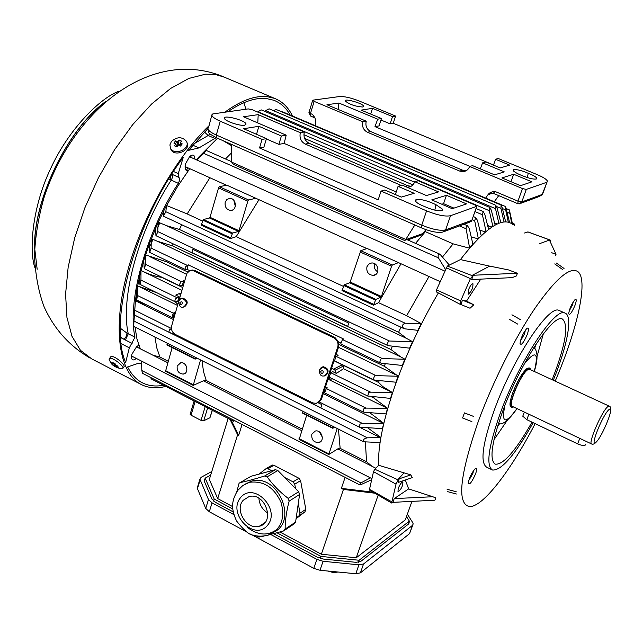 <?xml version="1.0" encoding="UTF-8"?>
<svg xmlns="http://www.w3.org/2000/svg" width="643" height="643" viewBox="0 0 643 643"><rect width="100%" height="100%" fill="white"/><g stroke="black" fill="none" stroke-linecap="round" stroke-linejoin="round"><path stroke-width="0.96" d="M186.229 170.339L188.077 167.903M169.76 328.943L168.868 332.045L169.76 328.943L171.689 329.899M318.116 402.751L321.902 404.64L320.857 407.807L168.868 332.045M340.533 342.84L338.748 341.98L334.899 337.462L194.917 270.518L192.281 269.988L190.617 270.406M188.278 264.836L186.984 269.304L185.457 269.562L185.088 268.653L185.747 266.604L188.278 264.836L343.515 338.965L342.454 339.528L340.71 343.957L380.431 362.99M189.773 270.639L186.984 269.304M324.458 391.667L323.992 391.434L325.462 386.965L327.4 387.922L326.322 388.549L324.586 392.897L363.311 412.026M325.462 386.965L328.846 376.669M329.714 374.025L334.215 360.321M328.38 378.092L330.494 379.129L332.736 378.936M334.055 360.803L342.631 364.999L343.41 366.052L343.458 368.712L336.377 373.414L332.761 371.646L330.815 372.755L329.071 377.136L368.19 396.281M336.377 373.414L335.019 370.247L331.708 367.949M335.091 357.661L336.168 354.381L338.13 355.33L336.193 356.399L334.448 360.811L373.937 379.941M183.665 280.806L182.339 285.388L179.839 285.918L179.606 284.238L180.916 281.988L183.665 280.806L184.549 281.232M183.231 285.814L182.339 285.388M180.723 294.478L178.778 293.795L175.74 295.105L179.067 296.728L177.749 301.278L175.234 301.856L174.912 300.594L175.78 298.569L179.067 296.728M175.386 301.897L177.862 304.38M204.964 478.818L204.305 481.261L211.981 499.105L215.574 502.408L233.24 511.916M408.747 523.828L409.165 522.671L408.498 524.053L360.667 561.492L356.045 562.328L323.469 559.072L317.272 557.143L273.797 533.746M328.219 571.072L333.821 572.64L337.969 572.013M412.774 525.098L409.535 533.666L412.541 525.315L363.536 563.991L358.923 564.835L323.083 561.275L316.862 559.346L270.807 534.518M363.536 563.991L360.418 572.865L409.535 533.666M360.418 572.865L355.796 573.733L320.005 570.277L313.8 568.348L316.862 559.346M233.915 514.641L212.069 502.866L209.305 511.74L246.848 532.074M250.529 534.068L313.8 568.348M209.305 511.74L205.736 508.412L197.449 488.672L197.634 486.679M212.069 502.866L208.477 499.555L199.925 479.188L201.106 477.323L211.796 471.488M407.365 514.159L412.71 522.582L413.192 523.932L412.541 525.315M409.165 522.671L409.028 522.036M236.801 491.734L239.083 483.223L250.987 476.278L275.397 469.695L277.856 470.515L298.657 491.742L299.598 494.467L296.19 517.969L299.188 515.654L300.008 513.178L298.272 503.622M271.153 465.677L272.278 465.026L273.934 465.267L298.907 478.255L300.594 480.578L305.811 509.352L304.991 511.804L296.085 518.7M295.531 488.551L294.743 484.203L293.047 481.856L284.712 477.508M271.667 470.7L267.93 468.747L266.266 468.506L258.984 474.124M230.049 419.421L237.605 434.732L217.696 498.582L209.337 479.461L228.161 418.448M231.118 419.967L238.69 435.295L237.605 434.732M371.582 479.774L361.776 484.243L359.469 484.734L360.916 482.901L370.408 477.878M141.581 361.117L141.83 370.545L360.916 482.901M141.83 370.545L142.481 373.302L359.469 484.734M378.156 495.134L356.262 557.762L321.347 554.234L343.434 489.436L341.369 488.367L373.093 492.176M343.434 489.436L374.837 493.197M356.262 557.762L405.331 519.841L411.946 501.379M345.114 477.363L341.369 488.367M242.073 424.444L238.69 435.295M217.696 498.582L232.662 506.62M279.978 532.026L321.347 554.234M296.19 517.969L295.595 522.092L294.076 523.941L284.728 530.194M240.024 482.604C246.767 481.229 254.958 479.027 264.603 476.013L267.142 476.833C272.777 484.798 279.785 491.975 288.177 498.365L289.125 501.13C286.456 511.362 285.122 520.677 285.122 529.085L283.515 530.973L267.102 535.41M264.128 536.053L258.791 537.066L255.713 535.764M247.676 527.582C258.414 535.667 268.38 536.109 277.575 528.916M249.685 482.218L249.283 482.363M274.4 531.93C298.199 520.018 277.294 473.344 251.662 481.068L244.372 484.5M243.175 500.302L249.018 496.605C265.109 491.799 275.799 522.566 259.322 526.239C246.936 530.371 234.261 509.947 243.175 500.302M258.904 498.277C259.41 504.715 262.384 509.626 267.818 513.018M150.631 245.296L152.857 239.349M157.093 228.972L159.802 222.856M150.502 245.24L152.729 239.292M204.249 481.133L205.165 478.159L210.671 475.129M205.165 478.159L214.199 499.032L213.572 501.066M320.278 558.405L320.953 556.42L359.124 560.254L358.4 562.32M214.199 499.032L232.806 509.031M261.822 524.632L262.328 524.905M277.101 532.846L320.953 556.42M408.233 524.262L409.366 521.103L406.505 516.57M359.124 560.254L409.366 521.103M150.575 377.457L151.338 378.976L233.626 421.253M233.457 420.024L233.65 421.269L234.687 420.651M190.215 414.02L191.043 415.209L201.042 420.385L203.751 420.747L209.948 417.757L212.367 410.33M319.37 431.927L322.368 437.208M311.823 434.218L315.279 431.027C321.781 429.355 325.342 441.42 318.687 442.593C313.607 442.4 311.325 439.611 311.823 434.218M152.825 355.145L159.954 357.066L156.804 347.984L154.939 337.045M140.287 348.787L136.935 338.917L135.022 327.046M367.362 437.835L380.817 437.586L380.069 442.561L363.681 441.781C362.773 439.868 364.002 438.55 367.362 437.835L133.945 321.058L133.712 326.387L363.625 441.757M380.351 437.634L134.451 315.038L133.945 321.058M134.572 312.602L135.384 300.739L134.491 315.03M362.306 423.391L383.638 423.399L382.489 428.664L359.324 427.121L359.959 424.147L362.306 423.391L319.386 402.044M134.483 315.03L359.284 427.097L359.959 424.147M135.384 300.651L136.646 292.043M135.504 300.586L146.282 304.798M136.654 298.207L136.646 291.319L137.586 285.902L137.425 295.475L136.702 300.048M172.027 317.337L173.24 313.125L174.478 312.619L173.216 316.991L172.027 317.337M171.609 317.312L136.67 300.008M137.586 285.902L156.177 292.533M174.478 312.619L175.354 313.053M137.706 285.854L139.635 276.635M139.869 283.434L139.619 276.225L140.994 270.623L140.946 280.099L140.005 284.552M175.201 301.84L139.901 284.327M140.994 270.623L142.424 271.153C148.806 274.312 155.252 276.394 161.771 277.382L161.819 277.189M141.114 270.582L143.783 260.962M145.39 265.262L144.233 268.67L143.767 260.656L145.559 254.901L145.39 265.262M145.559 254.901L166.497 261.797L166.883 260.664M145.68 254.861L149.096 244.927M151.298 238.778L151.121 248.11L149.795 252.193L149.08 244.678L155.59 228.546M151.418 238.738L157.27 241.221L172.364 245.819L173.152 243.858M192.763 249.315L348.755 323.059L347.67 326.347L191.831 252.53L192.763 249.315L191.831 252.53M157.704 232.091L155.952 235.708L155.574 228.321L158.25 222.293L157.704 232.091M386.949 344.672L388.485 341.152L389.433 340.999L412.493 341.73L409.599 348.16L387.986 345.637L386.949 344.672L388.485 341.152M158.25 222.293L163.346 211.844M158.371 222.261L166.505 225.661L179.413 229.479L181.68 224.712M404.688 328.814L403.949 328.613C401.642 326.331 402.044 324.538 405.146 323.212L421.165 323.67L417.87 330.333L404.688 328.814M165.838 211.724L163.418 216.185L163.33 211.668L166.513 205.487L165.838 211.724L405.146 323.212M374.564 263.662L374.483 263.895C373.679 267.311 374.756 269.964 377.706 271.836M366.944 266.749L368.712 264.136L371.55 263.003C378.759 262.159 380.495 275.091 373.221 275.397C368.335 274.802 366.245 271.917 366.944 266.749M360.795 250.714L350.146 282.036L349.655 282.767L344.383 284.825L342.004 290.58L373.446 305.208L375.858 299.405L380.945 297.227L381.436 296.487L391.563 266.218L392.375 264.996L398.483 262.617L367.129 248.479L360.795 250.714L392.375 264.996M166.513 205.487L187.169 213.918L209.891 177.741M187.169 213.918L202.674 221.112M166.641 205.455L177.741 186.221L189.749 168.659M445.454 269.385L438.438 257.867C437.69 255.448 438.213 254.242 440.005 254.25L449.344 265.085M196.493 159.858L199.531 156.249L206.274 150.438L203.759 153.38L438.438 257.867M203.759 153.38L196.758 159.978M231.649 145.72L223.113 140.696M200.086 155.775L217.511 138.237M225.476 158.966L231.673 152.68M472.718 244.485L469.607 247.973L466.046 228.426L466.505 225.966L467.493 225.749L469.286 228.578L472.918 244.26M478.32 238.529L474.679 220.71L475.756 217.599L477.46 220.38L481.221 235.692M486.036 231.424L482.395 214.754L483.19 211.571L484.774 214.296L488.527 229.077M492.868 226.416L489.299 210.687L489.837 207.448L491.3 210.165L495.126 225.09M489.837 207.448L261.251 109.889L257.931 111.745L489.299 210.687M498.864 223.314L495.488 208.645L495.785 205.294L497.079 207.874L500.809 222.631M269.128 108.828L265.607 110.604L495.488 208.645M265.607 110.604L264.675 111.352M504.024 221.948L500.953 208.396L501.05 205.053L502.183 207.552L505.655 221.851M501.05 205.053L276.225 109.503L273.371 110.628M508.324 222.156L505.663 209.931L505.583 206.548L509.61 222.55M282.735 111.866L281.859 111.898M511.675 223.635L509.352 209.891L512.567 224.319M514.609 225.822L514.32 224.037L512.342 223.193M512.704 224.439L514.521 225.211M497.127 224.061L494.692 223.402M491.959 227.003L487.707 225.846M485.537 231.842L479.903 230.307M478.054 238.794L471.223 236.954M442.545 256.951L453.114 243.858L425.377 231.649L415.539 243.384M407.799 239.943L422.258 234.639L422.732 233.883M426.068 229.688L425.377 231.649M469.503 248.174L453.114 243.858M400.911 263.919L378.534 302.668L406.649 315.705L428.961 276.57M258.872 199.844L236.222 236.664L343.595 286.465M233.827 200.327L235.33 206.371M225.203 202.135L226.931 199.443L229.76 198.39C236.463 197.988 237.468 210.566 230.733 210.438C226.44 209.69 224.6 206.925 225.203 202.135M230.371 238.666L232.629 233.055L238.521 231.408L239.027 230.716L247.836 201.146L248.68 199.989L255.785 198.253L226.698 185.128L219.4 186.743L218.548 187.877L209.996 217.31L209.489 217.993L203.445 219.528L201.211 225.106L230.371 238.666L236.222 236.664M366.88 248.568L255.785 198.253M440.125 281.61L398.483 262.617M378.534 302.668L373.446 305.208M421.165 323.67L417.87 330.333M406.649 315.705L421.261 323.622M179.413 229.479L398.596 332.278L400.975 327.223M398.596 332.278L406.641 338.443L412.581 341.682L409.599 348.16M172.364 245.819L390.976 349.527L392.375 346.239M390.976 349.527L400.597 356.825L404.921 359.212L402.373 365.457L381.243 363.223L379.659 362.322L381.058 358.81L382.296 358.569L404.833 359.26L402.293 365.489M379.659 362.322L381.058 358.81M339.11 344.576L384.321 366.253L385.302 363.665M384.321 366.253L398.218 376.187L396.008 382.223L374.668 380.126L373.253 379.434L374.491 375.986L376.018 375.633L398.138 376.243L395.927 382.264M374.668 380.126L373.261 379.442L374.491 375.986M342.631 364.999L378.59 382.424L382.681 386.491L392.439 392.576L390.486 398.419L367.716 395.975L368.777 392.64L370.585 392.158L392.359 392.624L390.486 398.419M367.716 395.975L368.777 392.64M363.054 411.882L363.922 408.715L366.004 408.104L387.6 408.313L385.993 413.915L364.075 412.211L363.054 411.882L363.922 408.715M371.124 396.667L373.792 397.977L387.6 408.313M387.512 408.369L385.993 413.915M373.792 397.977L374.089 396.94M378.59 382.424L379.209 380.584M174.092 317.425L173.216 316.991M369.532 412.645L369.998 412.677M383.638 423.399L382.489 428.664M369.958 412.854L383.734 423.319M367.635 427.772L380.889 437.481M338.451 429.122L340.147 448.348L366.542 461.722L365.393 442.006M186.02 365.69L186.767 367.491M177.187 366.012L180.739 362.748C186.904 361.607 189.492 373.454 183.223 374.089C178.754 373.671 176.745 370.971 177.187 366.012M202.039 360.675L203.493 371.541L206.234 380.511L302.138 429.098M206.234 380.511L205.262 380.206L203.638 380.913M172.139 347.598L165.54 371.292L193.221 385.398L203.413 380.801M197.28 358.288L195.11 359.132L195.456 357.371M193.221 385.398L200.536 359.919M167.341 343.266L167.019 345.026L195.038 359.027M302.982 411.327L302.548 413.103L332.728 428.19M334.681 427.233L332.777 428.286L333.227 426.502M306.687 415.177L299.212 439.306M337.76 448.918L328.79 454.505L337.254 428.519M340.147 448.348L339.359 448.147L337.937 449.007M366.542 461.722L372.072 466.32M318.317 402.622L321.436 399.207L323.992 391.434M184.565 306.767C188.552 303.271 187.989 300.394 182.877 298.143L181.664 298.497M325.816 375.424C329.529 371.365 328.653 368.455 323.172 366.703L321.669 367.314M178.577 301.889L171.649 325.888C170.942 329.61 172.155 332.455 175.306 334.432L312.667 402.872L316.324 403.442L320.423 399.745L337.776 346.931C338.644 343.008 337.35 340.01 333.894 337.921L193.768 270.88L189.822 270.615L186.896 273.379L178.867 300.9M336.168 354.381L338.773 346.456L338.748 341.98M411.046 186.333L407.686 185.69L309.195 143.317C304.87 140.897 303.247 137.128 304.316 132L252.498 109.84L248.238 108.9L212.753 113.932L211.941 114.719L208.477 127.844M476.616 206.652L471.866 220.268L445.631 229.897L450.51 215.718L476.833 206.299L474.807 204.94L418.247 180.739L414.751 181.712C413.393 185.232 410.941 187.105 407.397 187.338L407.332 187.338M405.235 240.209L421.334 234.414L423.263 233.393L425.827 229.599M452.206 208.71L466.505 203.887L446.435 195.287L431.75 199.893L452.206 208.71M441.829 204.233L443.574 203.67L446.435 195.287M441.845 210.607L442.681 209.305L435.946 204.683C427.925 200.809 421.294 199.065 416.061 199.443L415.241 200.97C416.6 202.786 419.646 204.611 424.38 206.451C431.742 209.779 437.561 211.161 441.845 210.607M244.605 125.232L246.036 123.954C245.128 120.153 222.566 114.39 224.463 118.457C224.994 121.173 239.952 126.205 244.605 125.232M404.021 240.128L404.568 240.45L405.588 239.751L414.839 224.962M405.757 239.469L231.705 162.149L233.313 164.327L404.351 240.386M234.084 164.568L233.313 164.327M401.296 185.457L305.24 144.064C300.9 141.637 299.268 137.851 300.337 132.699L258.197 114.647L243.472 116.769L286.199 135.167L281.393 136.011L258.896 126.301L243.617 128.721L266.443 138.623L263.903 147.143L259.523 147.954L378.18 199.82L381.034 191.084L384.892 190.015L401.256 197.112L414.18 193.294L398.073 186.349L395.365 194.556M304.316 132L300.337 132.699M257.779 122.926L258.197 114.647M398.073 186.349L402.309 185.176L426.438 195.568L438.51 191.895L414.751 181.712M256.525 134.315L258.896 126.301M281.393 136.011L278.877 144.378L266.347 138.944M286.199 135.167L284.118 143.413L396.225 191.96M284.118 143.413L278.877 144.378M266.443 138.623L262.071 139.386L259.523 147.954M381.034 191.084L426.574 210.872L421.744 225.163L216.305 135.022L220.26 121.214C215.453 119.084 212.688 117.195 211.973 115.555M220.26 121.214L262.071 139.386M450.51 215.718C445.197 216.763 437.224 215.148 426.574 210.872M231.705 162.149L231.649 144.45M443.574 203.67L453.926 208.131M513.661 174.245L531.906 181.832L520.509 185.682L501.942 177.918L513.661 174.245L511.016 181.712M536.262 179.003C533.73 179.405 529.615 178.513 523.932 176.311C518.475 174.309 514.906 172.412 513.227 170.612L513.717 169.648C517.036 169.334 521.867 170.54 528.216 173.272C532.878 175.041 535.732 176.68 536.776 178.191L536.262 179.003M546.622 182.331L526.287 189.396L521.786 201.95L542.226 194.443L547.402 181.053C546.51 179.276 543.126 177.138 537.251 174.647L498.237 158.508L495.536 159.263L509.69 165.122L500.214 167.919L485.859 161.948L482.612 162.856L504.321 171.89L494.604 174.848L472.581 165.645L469.631 166.465C468.345 169.696 466.046 171.432 462.735 171.665L459.705 171.078L367.402 132.233C363.343 130.007 361.84 126.526 362.877 121.776L314.162 101.385L310.448 113.53L312.594 114.438L314.949 117.806L315.761 121.342L315.496 125.787M465.998 170.805L462.687 170.234L370.746 131.59C366.711 129.38 365.208 125.915 366.245 121.181L326.941 104.753L338.909 103.033L377.706 119.18L374.99 126.639L379.057 125.891L381.428 118.529L361.197 110.122L372.522 108.329L370.689 114.068M495.536 159.263L493.486 165.122M480.305 168.868L482.612 162.856M380.945 120.016L390.148 123.842L393.251 123.271L493.543 164.962M374.99 126.639L469.937 166.376M517.953 203.654L517.953 201.138L522.446 188.568L526.287 189.396M522.446 188.568L469.631 166.465M338.234 109.471L338.909 103.033M377.706 119.18L381.428 118.529M372.522 108.329L392.495 116.6L390.148 123.842M392.495 116.6L395.59 116.053L393.251 123.271M314.162 101.385L312.651 100.412L312.972 100.139L339.641 96.53C344.439 96.313 350.982 97.816 359.268 101.031L395.59 116.053M362.724 107.019C355.306 106.457 349.487 104.447 345.243 100.991C343.764 97.905 362.982 103.362 363.625 106.199L362.724 107.019M362.877 121.776L366.245 121.181M485.682 198.092L488.206 194.403C489.717 192.522 492.016 191.558 495.118 191.501L493.277 193.31L517.719 203.654L519.255 203.879L521.786 201.95L517.953 201.138L495.118 191.501M494.306 201.757L498.727 195.617M314.652 117.685L312.594 114.438M136.911 346.296L138.253 347.767M133.455 356.969L131.461 356.736L131.887 354.293L136.75 346.424L138.856 345.307M136.332 358.44C133.238 360.884 131.614 360.321 131.461 356.728M115.33 364.637L114.575 366.309L113.835 365.425L115.057 363.777M113.835 365.425L112.091 364.155L112.75 363.777M112.091 364.155L111.44 362.773L113.184 364.042L112.838 362.62L115.169 363.825L115.523 365.248L117.669 365.988L118.312 367.362L116.166 366.631L116.905 367.507L114.575 366.309M113.827 363.182L113.184 364.042M116.817 365.746L116.166 366.631M109.607 360.602L109.085 359.252L109.559 358.424C112.477 356.761 125.996 367.499 122.443 368.648L120.964 368.672C115.418 367.466 111.858 365.2 110.274 361.872L109.085 359.252M110.291 357.436L110.805 356.736C114.02 354.671 127.073 366.028 123.609 367.049L122.909 368.005M179.084 140.005L178.465 144.353L177.597 141.621L179.084 140.005L181.575 141.114L180.088 142.73L182.242 143.871L180.546 146.065L178.392 144.924L177.042 146.974L174.55 145.865L175.901 143.815L176.576 146.765M175.901 143.815L173.899 143.1L174.711 141.958L175.595 140.913L177.597 141.621M178.465 144.353L175.595 140.913M178.135 144.209L176.632 146.098M180.812 145.021L178.682 144.072M180.088 142.73L180.996 145.479M171.359 141.548C176.962 136.637 181.969 136.525 186.39 141.211C191.027 148.782 174.502 156.217 170.548 148.308L169.897 144.956L171.359 141.548M186.984 142.947C190.923 150.253 174.832 157.431 170.974 149.618L170.371 147.962M188.423 170.451C186.301 171.151 185.184 170.001 185.088 166.995L185.602 163.676L189.621 156.587C192.964 153.926 194.708 154.77 194.861 159.126M189.99 156.241L190.714 156.329L191.735 157.728M187.354 167.582L185.723 167.791L185.088 167.26M216.193 137.65L198.968 147.922L188.632 150.309L208.051 128.407M129.331 347.815L125.658 362.451C107.775 322.987 134.869 221.393 183.263 157.39L178.248 173.618L178.842 177.388C180.032 178.441 179.839 180.418 178.28 183.319C145.559 233.602 127.041 301.704 134.982 337.173L129.331 347.815L121.165 343.659M132.096 343.41L123.922 339.247L126.309 336.41L126.984 333.106L134.982 337.173M120.305 331.539L120.892 328.645L126.984 333.106M178.28 183.319L168.771 178.963M171.191 175.097L169.897 179.485M204.466 132.024L208.187 135.496L193.881 143.831M163.563 385.253C156.032 386.684 149.232 386.001 143.164 383.204C136.758 380.19 131.574 374.765 127.619 366.928L137.795 363.488L141.645 363.424M228.024 111.633C239.003 104.126 249.066 99.802 258.213 98.668L266.459 98.548L273.878 100.276C280.669 102.92 286.111 107.839 290.194 115.041M292.509 116.021C288.257 107.277 282.269 101.393 274.545 98.371L267.07 96.627L258.775 96.739C248.632 97.969 237.404 103.073 225.09 112.035M209.096 125.674C174.068 159.351 139.587 221.851 125.948 277.511C112.26 333.251 120.249 374.925 142.135 384.956C149.096 388.147 156.98 388.629 165.773 386.395M120.265 328.018L120.892 328.645L120.289 325.559M525.21 436.388L520.87 443.212M573.379 301.639L572.447 304.991L569.087 311.172M574.955 305.449C571.731 312.82 569.642 315.576 568.685 313.712C569.505 308.608 571.587 303.938 574.93 299.718C576.667 298.593 576.667 300.498 574.955 305.449M525.419 330.1L524.471 334.014L520.332 341.224M527.252 334.497C523.563 342.888 521.151 345.87 520.026 343.442C520.878 337.953 523.129 332.978 526.786 328.509C528.908 327.078 529.068 329.071 527.252 334.497M473.642 470.459L472.846 473.513L468.586 480.9M475.579 473.867C471.817 482.298 469.35 485.425 468.176 483.255C469.173 477.886 471.488 473.063 475.129 468.779C477.002 467.533 477.146 469.229 475.579 473.867M491.959 469.776L486.703 467.188C479.911 462.823 482.459 443.75 494.346 409.977C512.873 358.601 549.13 304.067 559.113 310.465L559.651 310.706M535.153 423.641C511.113 470.097 483.247 506.732 469.808 506.588C456.675 504.401 459.528 475.949 478.376 421.213C492.779 381.942 515.196 337.366 535.257 307.852C556.267 277.977 570.59 265.993 578.226 271.917C588.393 281.015 577.213 329.746 555.198 381.138M533.16 422.692C515.043 454.914 501.476 470.692 492.458 470.025C485.786 465.717 488.431 446.668 500.399 412.862C519.03 361.446 555.166 306.751 564.972 313.069C573.122 315.617 567.439 345.685 553.301 380.262M531.994 422.138C515.614 450.888 503.389 464.905 495.319 464.174C489.146 460.163 491.606 442.505 502.697 411.215C519.914 363.761 553.285 313.205 562.384 319.024C569.023 324.691 565.615 344.929 552.16 379.732M529.149 367.892L527.172 368.326C522.462 372.361 517.703 380.375 512.897 392.367C509.867 400.878 509.216 405.733 510.952 406.923L511.788 407.316M468.45 289.953L468.192 294.269C471.592 291.416 473.168 287.887 472.926 283.676C471.584 283.78 470.097 285.878 468.45 289.953M480.739 279.126L466.496 301.117L462.526 300.193L460.806 304.477L460.139 304.316L460.669 300.916L470.419 278.628L473.28 275.276L472.468 275.317M460.083 304.276L436.243 291.85L436.517 289.872L447.351 266.073L460.428 259.587L489.62 266.13M472.388 275.252L489.677 266.098L508.597 269.939L517.334 273.259L472.476 275.284M473.28 275.276L471.657 279.56L512.238 277.623L516.57 275.863L517.334 273.259M462.526 300.193L473.827 304.79L470.033 308.23L460.621 304.436M466.496 301.117L473.827 304.79M398.202 488.519L397.977 491.943C401.24 489.315 402.88 485.979 402.896 481.945C401.497 482.146 399.938 484.34 398.202 488.519M405.323 480L408.643 488.905L394.183 498.622L392.977 502.328L391.651 503.027L396.008 484.147L398.21 479.919L374.797 469.237L378.639 465.283L410.781 474.864L398.298 479.139L404.101 472.87M391.651 503.027L369.363 489.998L373.511 471.681L374.797 469.237M410.781 474.864L412.276 477.612L398.138 482.475L399.215 478.85L398.25 479.115M399.215 478.85L398.21 479.919M394.183 498.622L432.771 496.734L435.85 497.939L434.853 500.206L392.937 502.352M408.643 488.905L432.771 496.734M549.572 240.345L550.32 240.104L550.271 241.856M524.519 233.007L527.967 231.954M551.718 252.715L556.018 254.306L549.452 240.08L539.34 243.745M555.616 255.536L556.018 254.306M378.639 465.283C377.795 447.054 382.939 421.478 394.063 388.549C405.653 355.362 420.418 323.501 438.349 292.951M460.428 259.587C485.103 227.903 502.553 216.201 512.76 224.479M471.882 421.599L462.59 417.99L464.447 412.894L473.746 416.495M513.604 406.987L511.916 407.381C506.732 406.706 520.943 372.827 528.144 368.777L529.977 368.278L530.893 369.886M529.663 369.315L527.782 369.733C520.943 373.599 507.448 405.765 512.375 406.4L591.56 443.951M585.797 444.241L585.508 444.98C583.997 445.848 581.376 445.47 577.655 443.863L526.81 419.67L522.767 416.198L523.08 415.378M200.118 479.959L197.449 488.672M205.736 508.412L208.477 499.555M323.083 561.275L320.005 570.277M355.796 573.733L358.923 564.835M300.008 513.178L305.811 509.352M304.991 511.804L299.188 515.654M300.594 480.578L294.743 484.203M293.047 481.856L298.907 478.255M273.934 465.267L267.93 468.747M285.122 529.085L295.595 522.092M299.598 494.467L289.125 501.13M288.177 498.365L298.657 491.742M277.856 470.515L267.142 476.833M264.603 476.013L275.341 469.711M267.938 535.145C280.83 529.752 285.259 518.989 281.224 502.858C274.312 487.474 263.767 480.61 249.564 482.282L242.925 485.425L237.685 490.48C232.453 499.386 229.977 506.989 236.6 521.031C244.019 530.435 249.54 535.121 253.157 535.08C257.578 536.511 262.505 536.527 267.938 535.145M240.57 497.61C227.14 513.58 254.001 541.551 267.472 525.411C281.256 509.336 253.768 481.133 240.57 497.61M191.043 415.209L195.15 401.489M201.042 420.385L205.189 406.641M203.751 420.747L207.641 407.903M212.23 410.258L209.948 417.757M159.954 357.066L168.177 361.237M135.384 300.739L173.473 319.571M323.268 393.637L383.469 423.399M134.974 310.36L171.416 328.485M137.425 295.475L173.24 313.125M137.642 285.878L177.556 305.433M142.424 271.153L181.929 290.323M161.771 277.382L182.733 287.534M157.784 231.576L389.433 340.999M359.976 251.919L391.563 266.218M350.146 282.036L381.436 296.487M349.655 282.767L380.945 297.227M344.383 284.825L375.858 299.405M343.892 285.556L375.367 300.152M342.494 289.856L373.929 304.469M459.488 225.918L466.103 228.787M472.179 219.633L474.679 220.71M304.589 138.406L412.862 184.895M474.992 211.579L482.395 214.754M496.661 206.564L500.953 208.396M500.696 222.189L501.355 222.47M502.424 208.549L505.663 209.931M507.295 212.335L509.594 213.307M494.547 222.84L497.256 224.005M487.603 225.428L489.998 226.465M479.839 230.049L481.285 230.676M471.198 236.865L471.681 237.074M421.623 234.357L422.258 234.639M407.558 239.943L406.85 239.63M201.717 224.415L230.869 237.974M202.931 220.219L232.123 233.755M203.445 219.528L232.629 233.055M209.489 217.993L238.521 231.408M209.996 217.31L239.027 230.716M218.548 187.877L247.836 201.146M219.4 186.743L248.68 199.989M166.505 225.661L406.641 338.443M157.27 241.221L400.597 356.825M342.454 339.528L382.296 358.569M151.121 248.11L187.049 265.278M166.497 261.797L187.788 272.013M149.256 256.396L186.55 274.312M338.499 347.292L395.517 374.684M343.458 368.712L391.362 391.965M328.026 379.169L387.56 408.345M326.322 388.549L366.004 408.104M330.815 372.755L370.585 392.158M343.41 366.052L335.019 370.247M342.269 364.782L333.83 368.978M336.193 356.399L376.018 375.633M145.511 264.297L181.439 281.65M180.996 293.538L179.686 293.972M140.946 280.099L176.833 297.613M165.46 370.577L193.157 384.691M166.963 344.576L195.07 358.69M302.54 412.661L332.785 427.852M299.027 438.63L328.798 453.805M333.894 337.921L334.899 337.462M337.776 346.931L338.773 346.456M320.423 399.745L321.436 399.207M193.768 270.88L194.917 270.518M320.198 368.351L322.408 367.081C328.195 369.243 328.862 372.209 324.434 375.962C322.923 375.89 319.828 377.256 319.201 370.135L323.172 366.703M320.664 371.437C322.175 378.06 325.495 367.909 320.664 371.437M180.321 299.099L182.009 298.432C187.25 300.9 187.716 303.793 183.4 307.105C180.755 308.053 179.18 306.197 178.658 301.527C180.225 298.907 181.342 297.878 182.009 298.432L182.877 298.143M179.879 302.604C181.382 309.002 184.26 299.067 179.879 302.604M434.837 210.157L435.946 204.683M415.973 201.894L416.061 199.443M423.263 233.393L405.588 239.751M407.686 185.69L405.154 186.398M309.195 143.317L305.24 144.064M216.305 135.022C211.515 132.868 208.766 130.955 208.067 129.275C209.063 133.929 207.649 132.763 216.691 137.875L216.305 135.022M445.631 229.897C440.31 231.03 432.345 229.455 421.744 225.163L421.671 227.968C430.649 231.665 437.698 233.031 442.834 232.059L445.631 229.897M444.546 231.424L469.157 222.349L471.866 220.268L476.728 206.596M513.644 171.159L513.717 169.648M528.216 173.272L527.381 177.581M367.402 132.233L370.746 131.59M459.705 171.078L462.687 170.234M539.807 196.316L543.022 193.125L547 182.162M309.002 112.356L310.448 113.53L310.657 116.094L314.29 117.629M493.052 193.23L488.206 194.403M491.766 192.988L488.889 194.62M198.968 147.922L192.771 145.165M210.036 133.881L208.187 135.496L215.164 138.566M125.377 340.002L128.254 333.781C120.128 298.272 138.494 230.25 171.231 180.104C172.718 177.396 172.959 175.443 171.93 174.261M120.546 337.109L123.922 339.247L120.579 337.551M178.248 173.618L173.514 171.472M178.65 177.315L171.769 174.181L178.593 177.283M243.834 102.735L245.98 109.206M34.618 249.018C32.68 201.251 67.443 129.09 105.42 101.707M34.69 247.491C33.532 200.19 67.266 130.224 104.415 102.583L103.997 102.904M91.716 358.89L80.455 350.306L72.032 336.41L66.944 317.497L65.578 294.156L68.15 267.271L74.676 237.982L84.94 207.641L98.483 177.693L114.663 149.594L132.667 124.662L151.619 104.005L170.628 88.437L188.841 78.438L205.535 74.186L215.461 74.484L224.367 77.192M456.417 494.009L447.311 491.557M447.094 489.299L456.225 491.758M517.856 324.185L509.24 319.233M511.949 314.789L520.557 319.732M562.352 269.337L554.724 263.911M556.42 263.051L564.032 268.461M535.788 344.56L534.679 348.361M543.327 333.862L537.082 356.294M499.579 423.673L497.344 427.024M507.239 420.369L493.985 439.708M524.214 364.059C535.643 349.776 538.995 352.235 534.261 371.445M516.956 408.578C505.285 424.557 501.251 423.56 504.851 405.588M460.669 300.916L436.517 289.872M470.419 278.628L446.178 267.729M472.42 275.734L447.351 266.073M391.603 501.717L369.315 489.235M396.008 484.147L373.511 471.681M550.167 240.12L527.799 231.89M608.945 409.623C602.37 415.257 589.133 448.75 596.005 442.28C602.563 436.38 615.48 403.892 608.945 409.623M596.873 441.363C594.839 443.791 593.095 444.667 591.656 444C587.742 443.871 601.792 411.19 607.699 406.754L609.234 406.151M528.867 414.229L526.81 419.67M577.655 443.863L579.785 438.422M327.986 571.048L333.387 572.591M197.264 487.892L199.925 479.188M272.278 465.026L266.266 468.506M264.667 475.989L275.397 469.695M251.662 481.068L249.564 482.282M259.322 526.239L264.86 522.671M190.135 414.293L194.122 400.959M321.074 441.194L318.687 442.593M155.936 235.7L387.906 345.596M163.435 216.185L403.868 328.573M375.93 274.336L373.221 275.397M464.021 224.246L467.493 225.749M473.264 216.522L475.756 217.599M303.906 134.741L414.582 182.17M476.061 208.517L483.19 211.571M269.112 108.82L495.785 205.294M282.711 111.858L505.583 206.548M506.459 208.662L509.352 209.891M206.274 150.438L231.705 161.731M407.775 239.935L440.005 254.25M232.653 209.956L230.733 210.438M444.731 271.049L189.484 156.723M226.4 185.192L185.096 166.561M149.538 252.353L185.425 269.546M144.209 268.661L179.807 285.902M178.778 293.795L181.149 293.015M185.096 373.302L183.223 374.089M167.019 345.026L195.11 359.132M302.548 413.103L332.777 428.286M299.035 439.338L328.79 454.505M131.534 355.989L371.855 478.617M136.332 346.786L167.743 362.716M203.357 380.769L301.647 430.609M337.712 448.894L375.793 468.208M191.132 270.349L192.281 269.988M442.312 210.39L442.681 209.305M245.787 124.822L246.036 123.954M407.397 187.338L410.925 186.333M216.691 137.875L421.655 227.96M471.327 221.24L471.97 220.211M536.527 178.883L536.776 178.191M462.735 171.665L465.709 170.821M312.651 100.412L308.945 112.549L310.657 116.094M541.76 195.279L542.588 194.282M520.798 203.309L539.766 196.316M491.799 192.988L493.277 193.31M363.625 106.199L363.44 106.786M109.559 358.424L110.805 356.736M170.548 148.308L170.974 149.618M141.372 382.272L143.164 383.204M34.963 267.834C28.983 251.638 31.748 207.922 50.717 168.434C69.548 127.394 101.819 97.069 118.955 91.242M34.69 248.319L37.173 269.272M274.545 98.371L222.189 76.268C210.39 71.534 198.02 69.179 185.088 69.211C121.623 70.28 66.213 129.388 43.997 197.706C38.395 217.254 35.228 236.648 34.481 255.898C35.461 275.357 38.676 292.348 44.134 306.888C54.173 328.999 69.436 346.03 89.907 357.966M91.636 358.858L140.327 384.016M559.113 310.465L564.972 313.069M494.861 463.949L495.319 464.174M533.875 347.533C535.45 348.482 536.503 351.086 537.05 355.346C536.929 360.554 537.05 361.808 534.325 371.477M517.012 408.602C508.798 420.241 502.593 425.248 498.405 423.608M436.243 291.85L460.139 304.316M527.887 231.89L550.32 240.104M529.977 368.278L529.02 367.828M529.535 369.259L609.154 406.119C610.818 406.545 611.236 408.755 610.424 412.742M524.326 412.075L522.767 416.198"/></g></svg>
